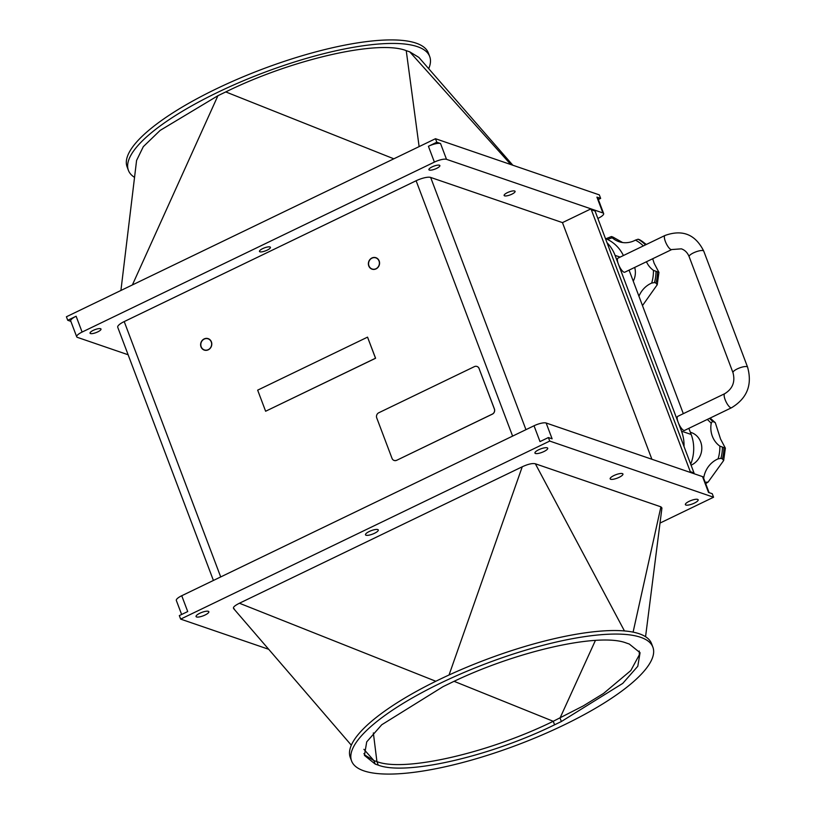 <?xml version="1.0" encoding="UTF-8"?>
<svg xmlns="http://www.w3.org/2000/svg" width="814" height="814" viewBox="0 0 814 814"><rect width="100%" height="100%" fill="white"/><g stroke="black" fill="none" stroke-linecap="round" stroke-linejoin="round"><path stroke-width="1.22" d="M97.751 331.888A5.861 1.587 -20.7 0 1 90.039 333.191A5.861 1.587 -20.7 0 1 94.953 329.639A5.861 1.587 -20.7 0 1 100.997 329.049A5.861 1.587 -20.7 0 1 97.751 331.888M267.185 250.142A5.861 1.587 -20.7 0 1 259.473 251.445A5.861 1.587 -20.7 0 1 264.387 247.894A5.861 1.587 -20.7 0 1 270.431 247.314A5.861 1.587 -20.7 0 1 267.185 250.142M436.619 168.406A5.861 1.587 -20.7 0 1 428.907 169.709A5.861 1.587 -20.7 0 1 433.821 166.158A5.861 1.587 -20.7 0 1 439.865 165.568A5.861 1.587 -20.7 0 1 436.619 168.406M511.843 194.19A5.861 1.587 -20.7 0 1 504.131 195.492A5.861 1.587 -20.7 0 1 509.045 191.941A5.861 1.587 -20.7 0 1 515.079 191.351A5.861 1.587 -20.7 0 1 511.843 194.19M268.701 649.297L180.657 619.118L549.725 441.066L713.563 497.232L712.24 493.711L708.516 492.439L702.533 476.617L546.143 423.005A9.758 2.646 159.3 0 0 534.025 425.773L540.008 441.595L548.392 437.545L552.116 438.827L546.143 423.005M181.634 614.489L176.333 600.457A9.758 2.646 159.3 0 1 181.736 595.736L187.719 611.558L179.324 615.598L180.657 619.118M652.879 647.15L651.556 643.63A161.04 43.58 159.3 0 0 485.51 659.788A161.04 43.58 159.3 0 0 350.274 757.478L351.597 760.998A161.04 43.58 -20.7 0 1 486.833 663.308A161.04 43.58 -20.7 0 1 652.879 647.15A161.04 43.58 -20.7 0 1 563.685 725.132A161.04 43.58 -20.7 0 1 351.597 760.998M443.142 686.599L449.928 683.322C514.407 651.617 598.85 632.254 626.261 642.999L629.273 644.027L640.069 652.716L637.789 666.259L622.761 683.384L561.365 721.53L554.578 724.806C490.099 756.511 405.657 775.874 378.245 765.129L375.234 764.102L364.438 755.412L366.717 741.869L381.746 724.755L443.142 686.599M363.929 753.591L365.079 755.189L373.901 760.581L376.923 761.619C404.334 772.364 488.776 753.001 553.245 721.285L583.353 705.86L603.55 693.447L630.819 670.553L639.326 654.822L639.255 651.017M645.563 636.721L661.935 507.987L660.917 506.837L535.358 463.787C532.478 463.085 528.113 464.082 522.242 466.788L239.428 603.235L435.836 681.267M239.428 603.235C233.852 606.043 232.173 607.966 234.381 609.004M233.557 608.506L351.322 745.197M522.242 466.788L449.043 674.989M595.421 640.414L560.042 718.009L561.365 721.53M535.459 453.479A6.827 1.852 -20.7 0 1 534.94 453.062A6.827 1.852 -20.7 0 1 540.669 448.921A6.827 1.852 -20.7 0 1 547.72 448.229A6.827 1.852 -20.7 0 1 542.979 451.974A6.827 1.852 -20.7 0 1 535.459 453.479M610.673 479.263A6.827 1.852 -20.7 0 1 610.154 478.846A6.827 1.852 -20.7 0 1 615.893 474.704A6.827 1.852 -20.7 0 1 622.934 474.013A6.827 1.852 -20.7 0 1 618.192 477.757A6.827 1.852 -20.7 0 1 610.673 479.263M685.897 505.046A6.827 1.852 -20.7 0 1 685.378 504.629A6.827 1.852 -20.7 0 1 691.106 500.488A6.827 1.852 -20.7 0 1 698.158 499.796A6.827 1.852 -20.7 0 1 693.416 503.54A6.827 1.852 -20.7 0 1 685.897 505.046M196.581 616.961A6.827 1.852 -20.7 0 1 196.062 616.544A6.827 1.852 -20.7 0 1 201.801 612.403A6.827 1.852 -20.7 0 1 208.842 611.711A6.827 1.852 -20.7 0 1 204.111 615.455A6.827 1.852 -20.7 0 1 196.581 616.961M366.015 535.225A6.827 1.852 -20.7 0 1 365.496 534.798A6.827 1.852 -20.7 0 1 371.235 530.657A6.827 1.852 -20.7 0 1 378.286 529.975A6.827 1.852 -20.7 0 1 373.545 533.719A6.827 1.852 -20.7 0 1 366.015 535.225M713.563 497.232L660.022 523.066M454.11 681.328L553.245 721.285L554.578 724.806M535.358 463.787L624.45 630.942M363.919 749.328L373.901 760.581L375.234 764.102M373.351 732.926L376.923 761.619L378.245 765.129M660.917 506.837L633.099 632.132M367.541 337.138L375.59 358.252L265.629 411.243L375.508 358.231L367.541 337.138L257.662 390.15L265.629 411.243M474.389 366.636A3.907 3.571 108.9 0 1 479.07 368.538L494.424 408.994A3.907 3.571 108.9 0 1 492.399 414.123L396.774 460.256A3.907 3.571 108.9 0 1 392.012 458.333L376.74 417.908A3.907 3.571 108.9 0 1 378.764 412.769L474.389 366.636M477.055 366.493L476.984 366.463A3.907 3.571 108.9 0 1 477.055 366.493A3.907 3.571 108.9 0 1 479.151 368.559M494.424 408.994L494.352 408.964A3.907 3.571 108.9 0 1 492.328 414.102L492.399 414.123M396.774 460.256L492.328 414.102M396.703 460.236A3.907 3.571 108.9 0 1 394.108 460.409L394.18 460.439M494.352 408.964L479.07 368.538M595.044 211.009A0.977 0.895 -71.1 0 0 594.515 210.5L590.791 209.218A0.977 0.895 108.9 0 1 591.32 209.737L595.044 211.009L694.006 472.934L690.282 471.652A0.977 0.895 108.9 0 1 690.272 472.415M693.996 473.687A0.977 0.895 -71.1 0 0 694.006 472.934M208.262 349.654A5.861 5.383 -72.8 0 0 207.957 338.777A5.861 5.383 -72.8 0 0 201.089 342.786A5.861 5.383 -72.8 0 0 208.262 349.654M376.017 268.722A5.861 5.383 -72.8 0 0 375.712 257.845A5.861 5.383 -72.8 0 0 368.844 261.854A5.861 5.383 -72.8 0 0 376.017 268.722M590.791 209.218A0.977 0.895 108.9 0 0 590.15 209.259L562.464 222.619L651.882 459.249M690.282 471.652L591.32 209.737M181.736 595.736L534.025 425.773M709.106 492.643L703.276 477.218A9.758 2.646 159.3 0 0 702.533 476.617M128.124 354.762L77.442 337.383A9.758 2.646 -20.7 0 1 76.699 336.782A9.758 2.646 -20.7 0 1 82.102 332.061L434.391 162.098A9.758 2.646 -20.7 0 1 446.51 159.33L602.899 212.942A9.758 2.646 -20.7 0 1 603.642 213.543A9.758 2.646 -20.7 0 1 598.239 218.264L597.852 218.457M562.464 222.619L430.647 177.432A11.711 3.164 159.3 0 0 416.117 180.759L124.216 321.581A11.711 3.164 159.3 0 0 117.725 327.248L213.41 580.453M76.699 336.782L70.716 320.97A9.758 2.646 -20.7 0 1 76.119 316.239L67.735 320.289L70.869 321.357M428.418 146.286A9.758 2.646 -20.7 0 1 440.527 143.508L436.803 142.236L428.418 146.286L434.391 162.098M67.735 320.289L66.412 316.768L435.48 138.716L599.318 194.882L600.651 198.402L596.927 197.12A9.758 2.646 -20.7 0 1 597.669 197.721L603.642 213.543M201.007 346.876A6.054 5.535 108.9 0 1 202.218 340.405A6.054 5.535 108.9 0 1 208.17 338.644A6.054 5.535 108.9 0 1 211.447 346.164A6.054 5.535 108.9 0 1 204.253 350.091A6.054 5.535 108.9 0 1 201.007 346.876M368.773 265.944A6.054 5.535 108.9 0 1 369.973 259.473A6.054 5.535 108.9 0 1 375.936 257.712A6.054 5.535 108.9 0 1 379.212 265.232A6.054 5.535 108.9 0 1 372.008 269.159A6.054 5.535 108.9 0 1 368.773 265.944M549.725 441.066L548.392 437.545M691.086 465.191A17.572 16.077 -71.1 0 0 700.671 441.88A17.572 16.077 -71.1 0 0 691.269 432.539L690.333 432.224M703.672 478.266A23.504 21.51 108.9 0 1 718.101 458.862L720.919 458.353L722.415 458.862L723.656 460.521L708.119 482.061L705.199 482.295M720.563 439.061L725.366 448.168L719.841 446.113A23.504 21.51 108.9 0 1 711.222 423.3L712.484 421.276L715.292 422.68L720.563 439.061M633.251 281.176A17.572 16.077 -71.1 0 0 634.686 267.43M652.696 258.74L654.141 263.278L658.943 272.395L653.418 270.34A23.504 21.51 108.9 0 1 646.448 261.752M646.377 244.444L639.601 239.723L638.115 239.214L635.439 240.12A23.504 21.51 108.9 0 1 618.905 241.656A23.504 21.51 108.9 0 1 612.27 237.81L611.456 236.548L612.942 237.067L622.618 242.541M638.949 296.235A23.504 21.51 108.9 0 1 651.678 283.079L654.497 282.57L655.992 283.089L657.234 284.747L642.48 305.596M605.921 238.726L611.456 236.548M607.02 242.725A39.041 35.724 108.9 0 1 615.079 255.372L681.501 431.155A39.041 35.724 108.9 0 1 684.014 446.469M623.402 255.535A39.041 35.724 -71.1 0 0 605.443 238.533M690.699 464.173A39.041 35.724 -71.1 0 0 691.178 434.473L688.858 428.337M683.322 413.675L629.08 270.136M671.743 249.552L624.765 272.212A7.804 2.34 -115.8 0 1 618.396 264.163A7.804 2.34 -115.8 0 1 617.979 258.15L664.957 235.49A7.804 2.34 64.2 0 0 665.781 242.511A7.804 2.34 64.2 0 0 671.001 249.552A7.804 2.34 64.2 0 0 671.743 249.552L681.379 248.84C684.94 250.091 687.535 252.696 689.143 256.664A7.804 2.116 159.3 0 1 694.566 252.381A7.804 2.116 159.3 0 1 703.164 250.661A7.804 2.116 159.3 0 1 703.754 251.139L747.588 367.155A7.804 2.116 159.3 0 0 746.998 366.676A7.804 2.116 159.3 0 0 738.4 368.396A7.804 2.116 159.3 0 0 732.987 372.68C735.388 381.817 732.641 388.817 724.735 393.691A7.804 2.34 -115.8 0 0 725.559 400.722A7.804 2.34 -115.8 0 0 730.789 407.753A7.804 2.34 -115.8 0 0 731.521 407.753C747.11 398.341 752.472 384.808 747.588 367.155M731.521 407.753L684.554 430.413A7.804 2.34 -115.8 0 1 683.811 430.413A7.804 2.34 -115.8 0 1 678.174 422.364A7.804 2.34 -115.8 0 1 677.767 416.351L724.735 393.691M600.651 198.402L598.341 199.511M134.544 177.371A161.04 43.58 -20.7 0 1 128.419 170.37A161.04 43.58 -20.7 0 1 217.623 92.379A161.04 43.58 -20.7 0 1 429.7 56.522A161.04 43.58 -20.7 0 1 428.703 68.681M512.861 165.252L418.874 57.407L409.737 51.842L406.237 50.651C378.52 39.499 291.819 59.33 225.773 91.921L217.918 95.716L160.124 130.423L143.315 146.652L136.579 160.46M429.7 56.522L428.378 53.002A161.04 43.58 159.3 0 0 216.29 88.868A161.04 43.58 159.3 0 0 127.096 166.85L128.419 170.37M132.387 284.941L217.918 95.716M435.48 138.716L436.803 142.236M510.846 164.56L409.737 51.842M419.118 146.612L406.237 50.651M393.834 158.811L225.773 91.921M82.102 332.061L76.119 316.239M446.51 159.33L440.527 143.508M596.927 197.12L602.899 212.942M430.647 177.432L525.956 429.67M512.606 436.111L416.117 180.759M124.216 321.581L220.706 576.933M723.89 448.036A39.041 35.724 108.9 0 1 722.415 458.862M709.981 418.142A39.041 35.724 108.9 0 1 713.97 421.784M712.484 421.276A39.041 35.724 -71.1 0 0 709.452 418.406M720.919 458.353A39.041 35.724 -71.1 0 0 722.405 447.527M707.254 419.464A37.088 33.934 108.9 0 1 711.222 423.3M719.841 446.113A37.088 33.934 108.9 0 1 718.101 458.862M657.468 272.252A39.041 35.724 108.9 0 1 655.992 283.089M639.601 239.723A39.041 35.724 108.9 0 1 646.123 244.566M645.482 244.882A39.041 35.724 -71.1 0 0 638.115 239.214M654.497 282.57A39.041 35.724 -71.1 0 0 655.982 271.744M607.6 239.489A37.088 33.934 108.9 0 1 612.27 237.81M635.439 240.12A37.088 33.934 108.9 0 1 643.314 245.93M653.418 270.34A37.088 33.934 108.9 0 1 651.678 283.079M615.079 255.372L620.146 257.102M691.178 434.473L681.501 431.155M204.507 349.969L205.789 350.366M207.957 338.777L209.3 339.194M372.263 269.037L373.545 269.434M375.712 257.845L377.055 258.262M725.366 448.168L723.656 460.521M715.292 422.68L710.144 418.07M705.697 483.608L708.119 482.061M658.943 272.395L657.234 284.747M732.987 372.68L689.143 256.664M664.957 235.49C682.478 229.172 695.41 234.381 703.754 251.139M136.589 160.389L120.92 290.476"/></g></svg>

